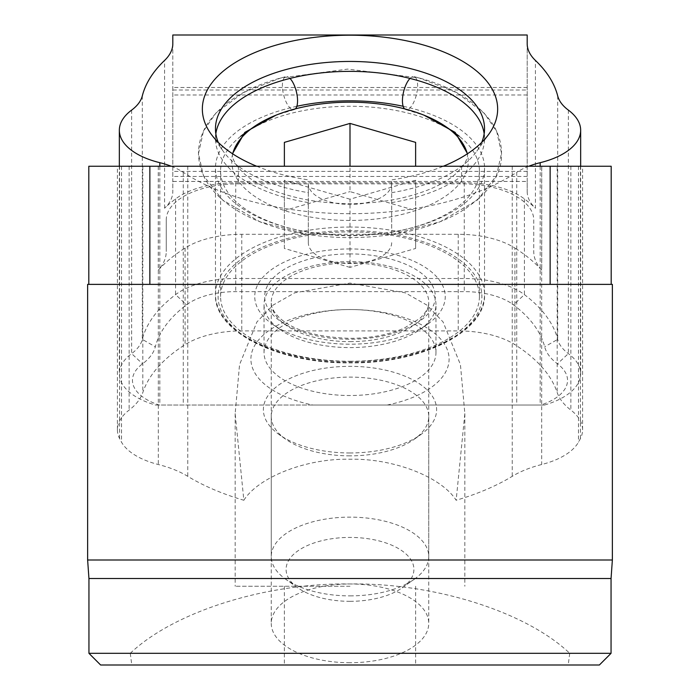<?xml version="1.0" encoding="UTF-8"?>
<svg xmlns="http://www.w3.org/2000/svg" width="700" height="700" viewBox="0 0 700 700"><rect width="100%" height="100%" fill="white"/><g stroke="black" fill="none" stroke-linecap="round" stroke-linejoin="round"><path stroke-width="0.53" stroke-dasharray="3.5 2.62" d="M350 665L284.375 665L350 665M350 586.25L235.156 586.25L350 586.25M350 662.725A78.75 39.375 180 0 1 271.25 623.35A78.75 39.375 180 0 1 350 583.975A78.75 39.375 180 0 1 428.75 623.35A78.75 39.375 180 0 1 350 662.725M350 455.858A78.75 39.375 180 0 1 285.705 439.215A78.75 39.375 180 0 1 271.25 416.483A78.75 39.375 180 0 1 350 377.108A78.75 39.375 180 0 1 428.75 416.483A78.75 39.375 180 0 1 414.295 439.215A78.75 39.375 180 0 1 350 455.858M350 452.97A86.625 43.312 180 0 1 279.274 434.665A86.625 43.312 180 0 1 273.07 389.751A86.625 43.312 180 0 1 350 366.345A86.625 43.312 180 0 1 426.93 389.751A86.625 43.312 180 0 1 420.726 434.665A86.625 43.312 180 0 1 350 452.97M612.369 560L87.631 560M87.631 284.375L350 284.375L88.812 284.375L88.812 166.25L611.188 166.25L611.188 284.375L350 284.375L612.369 284.375M611.056 653.319L569.73 653.319C526.111 611.747 434.158 582.733 350 583.975C265.842 582.733 173.889 611.747 130.27 653.319L88.944 653.319M130.27 653.319L131.793 665L100.625 665M243.845 500.255C258.694 476.787 306.749 458.22 350 459.244C393.251 458.22 441.306 476.787 456.155 500.255L464.844 413.613L460.425 364.578L443.056 321.921L427.017 305.165L405.37 292.854L350 283.071L294.691 292.828L272.983 305.165L256.918 321.956L239.557 364.639L235.156 413.613L243.845 500.255A210 105 180 0 1 187.758 476.324A91.875 45.938 180 0 0 158.322 464.52A72.188 36.094 180 0 1 121.538 442.216A237.562 118.781 180 0 1 119.586 438.576A72.188 36.094 180 0 1 117.416 429.791A72.188 36.094 180 0 1 129.141 410.069A91.875 45.938 180 0 0 142.826 392.481A210 105 180 0 1 185.08 344.662A72.188 36.094 -0 0 1 241.771 330.908L458.229 330.908A72.188 36.094 180 0 1 514.92 344.662A210 105 -0 0 1 557.174 392.481A91.875 45.938 -0 0 0 570.859 410.069A72.188 36.094 -0 0 1 582.584 429.791A72.188 36.094 -0 0 1 580.414 438.576A237.562 118.781 -0 0 1 578.462 442.216A72.188 36.094 -0 0 1 541.678 464.52A91.875 45.938 -0 0 0 512.242 476.324A210 105 -0 0 1 456.155 500.255M117.416 429.791L117.416 166.25L557.174 166.25L557.174 392.481M582.584 429.791L582.584 166.25L557.174 166.25M580.414 438.576L580.414 166.25L541.678 166.25L541.678 464.52M119.586 438.576L119.586 166.25L541.678 166.25M158.261 166.25L158.261 270.217A210 105 180 0 1 185.08 248.045A72.188 36.094 -0 0 1 241.771 234.29L458.229 234.29A72.188 36.094 180 0 1 514.92 248.045L514.92 344.662M131.793 665L599.375 665M569.73 653.319L568.207 665M611.188 284.375L88.812 284.375M541.739 166.25L541.739 270.217A210 105 -0 0 0 514.92 248.045M541.739 270.217A91.875 45.938 180 0 1 533.75 251.484L533.75 219.931A72.188 36.094 -0 0 0 461.562 183.838L238.438 183.838A72.188 36.094 180 0 0 166.25 219.931L166.25 251.484A91.875 45.938 -0 0 1 158.261 270.217M533.75 219.931L533.75 251.484M166.25 219.931L166.25 251.484M296.844 106.286A134.531 67.27 -0 0 0 215.469 168.079A134.531 67.27 -0 0 0 308.324 232.032A134.531 67.27 -0 0 0 350 235.349A134.531 67.27 -0 0 0 391.676 232.032L391.676 179.856M391.668 242.699A41.676 20.834 -0 0 1 350 263.533A41.676 20.834 -0 0 1 308.324 242.699L308.324 183.645A41.676 20.834 -0 0 0 350 204.479A41.676 20.834 -0 0 0 391.668 183.645M387.126 405.029A99.094 49.551 -0 0 0 447.274 349.632A99.094 49.551 -0 0 0 350 309.54L350 309.54A85.969 42.989 180 0 1 435.969 352.529A85.969 42.989 180 0 1 350 395.509A85.969 42.989 180 0 1 264.031 352.529A85.969 42.989 180 0 1 350 309.54L350 309.54A99.094 49.551 -0 0 0 252.726 349.632A99.094 49.551 -0 0 0 312.874 405.029L544.53 405.029A72.188 36.094 -0 0 0 580.659 373.756A72.188 36.094 -0 0 0 568.356 353.605A65.625 32.812 180 0 1 557.69 339.395A209.344 104.676 -0 0 0 524.405 294.63A72.188 36.094 -0 0 0 464.266 278.504L235.734 278.504A72.188 36.094 180 0 0 175.595 294.63A209.344 104.676 180 0 0 142.31 339.395A65.625 32.812 -0 0 1 131.644 353.605A72.188 36.094 180 0 0 119.341 373.756A72.188 36.094 180 0 0 155.47 405.029L544.53 405.029M350 261.625A85.969 42.989 -0 0 0 264.031 304.614A85.969 42.989 -0 0 0 279.808 329.429A85.969 42.989 -0 0 0 350 347.594A85.969 42.989 -0 0 0 420.192 329.429A85.969 42.989 -0 0 0 435.969 304.614A85.969 42.989 -0 0 0 350 261.625M350 248.946A95.252 47.626 -0 0 0 265.414 274.68A95.252 47.626 -0 0 0 272.23 324.074A95.252 47.626 -0 0 0 350 344.199A95.252 47.626 -0 0 0 427.77 324.074A95.252 47.626 -0 0 0 434.586 274.68A95.252 47.626 -0 0 0 350 248.946M308.324 183.645L308.324 192.666A134.531 67.27 -0 0 1 223.16 151.139L210.787 133.639M391.676 234.517L391.668 179.856A147.656 73.832 -0 0 0 443.293 166.25M256.707 166.25A147.656 73.832 -0 0 0 308.324 179.856M171.264 166.25A65.625 32.812 180 0 1 183.269 172.322A209.344 104.676 -0 0 0 516.731 172.322L516.731 405.029M528.736 166.25A65.625 32.812 -0 0 0 516.731 172.322M527.188 43.697L527.188 191.459L527.188 181.449L172.812 181.449L172.812 191.459A72.188 36.094 180 0 1 164.57 208.215A209.344 104.676 -0 0 1 175.595 198.896A72.188 36.094 -0 0 1 235.734 182.761L464.266 182.761A72.188 36.094 180 0 1 524.405 198.896A209.344 104.676 180 0 1 535.43 208.215L535.43 60.445M312.874 405.029L159.171 405.029A59.062 29.531 -0 0 1 142.529 363.834A78.75 39.375 180 0 0 155.33 346.78A196.219 98.114 -0 0 1 186.532 304.824A59.062 29.531 -0 0 1 235.734 291.629L464.266 291.629A59.062 29.531 180 0 1 513.468 304.824A196.219 98.114 180 0 1 544.67 346.78A78.75 39.375 -0 0 0 557.471 363.834A59.062 29.531 180 0 1 540.829 405.029M527.188 191.459A72.188 36.094 -0 0 0 535.43 208.215M527.188 181.449L527.188 87.5L527.188 90.002L172.812 90.002L172.812 87.5L172.812 181.449M527.188 176.452L172.812 176.452L172.812 35L527.188 35L527.188 176.452L527.188 90.002M172.812 176.452L172.812 90.002M527.188 171.395L172.812 171.395M308.324 242.699L308.324 234.517M308.324 232.032L308.324 192.666M391.676 202.589A134.531 67.27 -0 0 0 484.531 138.626A134.531 67.27 -0 0 0 484.164 133.674M215.836 133.674A134.531 67.27 -0 0 0 215.469 138.626A134.531 67.27 -0 0 0 308.324 202.589M391.676 232.032A134.531 67.27 -0 0 0 484.531 168.079A134.531 67.27 -0 0 0 403.156 106.286M391.676 192.666A134.531 67.27 -0 0 0 476.84 151.139A134.531 67.27 -0 0 0 481.722 142.389M218.278 142.389A134.531 67.27 -0 0 0 223.16 151.139M159.171 405.029L155.47 405.029M172.812 43.697L172.812 191.459M350 601.326A63.901 31.946 -0 0 0 402.176 587.816A63.901 31.946 -0 0 0 406.752 554.68A63.901 31.946 -0 0 0 350 537.425A63.901 31.946 -0 0 0 293.248 554.68A63.901 31.946 -0 0 0 297.824 587.816A63.901 31.946 -0 0 0 350 601.326M350 595.884A78.75 39.375 -0 0 0 414.295 579.241A78.75 39.375 -0 0 0 428.75 556.509A78.75 39.375 -0 0 0 350 517.134A78.75 39.375 -0 0 0 271.25 556.509A78.75 39.375 -0 0 0 285.705 579.241A78.75 39.375 -0 0 0 350 595.884M350 361.279A129.412 64.706 -0 0 0 479.412 296.572A129.412 64.706 -0 0 0 350 231.866A129.412 64.706 -0 0 0 220.588 296.572A129.412 64.706 -0 0 0 350 361.279M240.721 136.29A129.412 64.706 -0 0 0 220.588 170.957A129.412 64.706 -0 0 0 350 235.664A129.412 64.706 -0 0 0 479.412 170.957A129.412 64.706 -0 0 0 459.279 136.29M455.665 133.595A129.412 64.706 -0 0 0 350 106.251A129.412 64.706 -0 0 0 244.335 133.595M232.671 153.851A118.274 59.141 -0 0 0 350 220.447A118.274 59.141 -0 0 0 467.329 153.851M415.625 210.569L415.625 248.456L350 267.4L350 199.202L415.625 180.259L415.625 210.569L350 191.625L350 166.25M350 199.202L284.375 180.259L284.375 210.569L350 191.625M415.625 248.456L415.625 180.259M350 267.4L284.375 248.456L284.375 210.569M284.375 248.456L284.375 180.259M410.025 78.435A17.001 6.571 -76 0 1 414.137 76.659A17.001 6.571 -76 0 1 417.611 85.549A17.001 6.571 -76 0 1 413.656 102.445A17.001 6.571 -76 0 1 405.912 109.655A17.001 6.571 -76 0 1 404.556 108.841M289.975 78.435A17.001 6.571 -104 0 0 285.863 76.659A17.001 6.571 -104 0 0 282.389 85.549A17.001 6.571 -104 0 0 286.344 102.445A17.001 6.571 -104 0 0 294.088 109.655A17.001 6.571 -104 0 0 295.444 108.841M611.056 578.515L88.944 578.515M458.229 234.29L458.229 330.908M241.771 234.29L241.771 330.908M550.139 166.25L550.139 284.375M149.861 166.25L149.861 284.375M187.758 166.25L187.758 476.324M512.242 166.25L512.242 476.324M578.462 166.25L578.462 442.216M570.859 166.25L570.859 410.069M461.562 166.25L461.562 183.838M238.438 166.25L238.438 183.838M185.08 248.045L185.08 344.662M158.322 166.25L158.322 464.52M121.538 166.25L121.538 442.216M129.141 166.25L129.141 410.069M142.826 166.25L142.826 392.481M350 227.036A134.531 67.27 -0 0 0 215.469 294.297A134.531 67.27 -0 0 0 350 361.567A134.531 67.27 -0 0 0 484.531 294.297A134.531 67.27 -0 0 0 350 227.036M350 230.624A131.906 65.957 -0 0 0 218.094 296.572A131.906 65.957 -0 0 0 350 362.53A131.906 65.957 -0 0 0 481.906 296.572A131.906 65.957 -0 0 0 350 230.624M557.69 95.891L557.69 339.395L544.67 346.78M524.405 198.896L524.405 294.63L513.468 304.824M464.266 182.761L464.266 291.629M235.734 182.761L235.734 291.629M183.269 172.322L183.269 405.029M540.181 166.25L540.181 405.029M568.356 110.101L568.356 353.605L557.471 363.834M527.188 94.999L172.812 94.999M142.31 95.891L142.31 339.395L155.33 346.78M164.57 208.215L164.57 60.445M175.595 198.896L175.595 294.63L186.532 304.824M159.819 166.25L159.819 405.029M131.644 110.101L131.644 353.605L142.529 363.834M350 341.635A78.75 39.375 -0 0 0 428.75 302.26A78.75 39.375 -0 0 0 350 262.885A78.75 39.375 -0 0 0 271.25 302.26A78.75 39.375 -0 0 0 350 341.635M350 253.916A85.312 42.656 -0 0 0 264.688 296.572A85.312 42.656 -0 0 0 350 339.229A85.312 42.656 -0 0 0 435.312 296.572A85.312 42.656 -0 0 0 350 253.916M284.375 586.25L284.375 665M271.25 416.483L271.25 623.35M285.705 439.215L279.274 434.665M235.156 413.613L235.156 586.25M464.844 413.613L464.844 586.25M414.295 439.215L420.726 434.665M428.75 416.483L428.75 623.35M415.625 586.25L415.625 665M264.031 352.529L264.031 304.614M279.808 329.429L272.23 324.074M484.531 168.079L484.531 294.297C486.736 330.662 422.642 363.869 350 362.88C277.358 363.869 213.264 330.662 215.469 294.297L215.469 168.079M580.659 166.25L580.659 373.756M527.188 87.5L172.812 87.5M308.324 234.526L259.752 221.707L222.53 199.981L203.376 175.385L198.468 153.72L203.446 131.171L215.95 113.006L243.547 92.514L280.56 78.05L347.646 69.099L419.072 77.945L456.47 92.522L484.269 113.234L496.711 131.513L501.532 153.16L496.466 175.726L477.321 200.112L440.142 221.751L391.676 234.526M420.192 329.429L427.77 324.074M435.969 352.529L435.969 304.614M476.84 151.139L489.213 133.63M484.531 138.626L484.531 128.713M215.469 138.626L215.469 128.713M119.341 166.25L119.341 373.756M402.176 587.816L414.295 579.241M428.75 556.509L428.75 302.26C429.091 307.055 426.142 312.41 419.921 318.334L404.836 327.775C389.498 334.644 371.219 338.17 350 338.354C317.328 337.234 294.035 330.575 280.14 318.386C273.875 312.445 270.909 307.064 271.25 302.26L271.25 556.509M479.412 296.572L479.412 170.957M220.588 296.572L220.588 170.957M297.824 587.816L285.705 579.241M405.912 109.655L424.139 115.237M414.137 76.659C450.336 85.636 476.201 100.949 491.741 122.596C498.164 132.169 501.427 142.424 501.532 153.352C502.329 175.21 487.874 195.186 458.168 213.264C437.631 224.464 413.21 231.866 384.895 235.463C348.364 239.829 313.434 237.519 280.088 228.532C252.088 220.78 230.493 208.95 215.32 193.043C204.365 181.239 198.748 168.018 198.468 153.352C198.572 142.424 201.836 132.169 208.259 122.596C223.799 100.949 249.664 85.636 285.863 76.659M294.088 109.655L275.861 115.237M467.53 153.352C468.23 158.944 464.048 165.987 454.965 174.484C442.304 185.316 422.844 193.532 396.594 199.141C365.829 205.048 335.02 205.091 304.176 199.299C277.664 193.734 258.002 185.5 245.175 174.606C235.979 166.023 231.744 158.944 232.47 153.352"/><path stroke-width="1.05" d="M149.861 284.375L612.369 284.375L612.369 560L87.631 560L87.631 284.375L149.861 284.375L149.861 166.25L550.139 166.25L550.139 284.375M611.056 653.319L599.375 665L100.625 665L88.944 653.319L611.056 653.319L611.056 578.515L612.369 560M88.812 284.375L88.812 166.25L149.861 166.25M611.188 284.375L611.188 166.25L550.139 166.25M403.156 106.286A134.531 67.27 -0 0 0 350 100.817A134.531 67.27 -0 0 0 296.844 106.286M443.293 166.25A147.656 73.832 -0 0 0 489.213 133.639A147.656 73.832 -0 0 0 350 35.201A147.656 73.832 -0 0 0 210.787 133.639A147.656 73.832 -0 0 0 256.707 166.25M171.264 166.25A65.625 32.812 180 0 0 159.819 162.68A72.188 36.094 180 0 1 119.341 130.252A72.188 36.094 180 0 1 131.644 110.101A65.625 32.812 180 0 0 142.31 95.891A209.344 104.676 180 0 1 164.57 60.445A72.188 36.094 -0 0 0 172.812 43.697L172.812 35L527.188 35L527.188 43.697A72.188 36.094 180 0 0 535.43 60.445A209.344 104.676 -0 0 1 557.69 95.891A65.625 32.812 -0 0 0 568.356 110.101A72.188 36.094 -0 0 1 580.659 130.252L580.659 166.25M580.659 130.252A72.188 36.094 -0 0 1 540.181 162.68A65.625 32.812 -0 0 0 528.736 166.25M484.164 133.674A134.531 67.27 -0 0 0 350 71.365A134.531 67.27 -0 0 0 215.836 133.674M481.722 142.389A134.531 67.27 -0 0 0 484.531 128.713A134.531 67.27 -0 0 0 350 61.451A134.531 67.27 -0 0 0 215.469 128.713A134.531 67.27 -0 0 0 218.278 142.389M459.279 136.29A129.412 64.706 -0 0 0 455.665 133.595L446.574 127.164A118.274 59.141 -0 0 0 350 102.174A118.274 59.141 -0 0 0 253.426 127.164A118.274 59.141 -0 0 0 232.671 153.851M467.329 153.851A118.274 59.141 -0 0 0 446.574 127.164M284.375 142.371L284.375 166.25L284.375 142.371L350 123.419L415.625 142.371L415.625 166.25L415.625 142.371M253.426 127.164L244.335 133.595A129.412 64.706 -0 0 0 240.721 136.29M350 166.25L350 123.419M404.556 108.841A17.001 6.571 -76 0 1 402.439 100.765A17.001 6.571 -76 0 1 410.025 78.435M295.444 108.841A17.001 6.571 -104 0 0 297.561 100.765A17.001 6.571 -104 0 0 289.975 78.435M88.944 653.319L88.944 578.515L611.056 578.515M540.181 162.68L540.181 166.25M159.819 162.68L159.819 166.25M88.944 578.515L87.631 560M119.341 130.252L119.341 166.25M424.139 115.237L455.157 132.388L467.521 153.72M275.861 115.237L244.843 132.388L232.479 153.72"/></g></svg>
